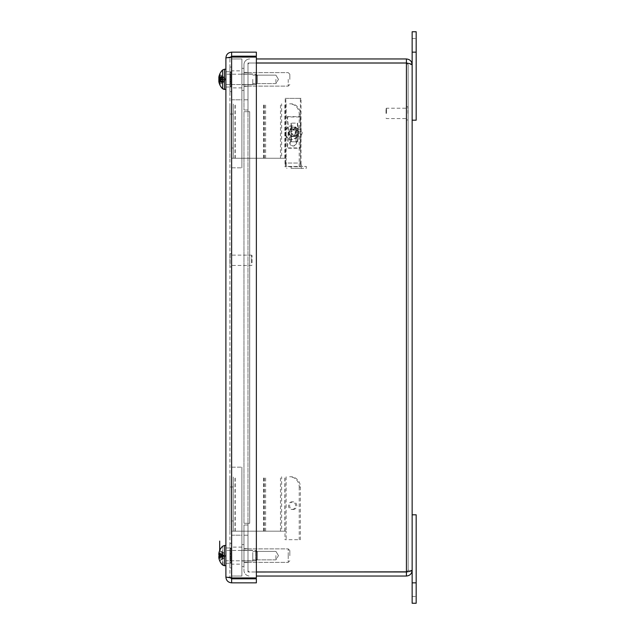 <?xml version="1.0" encoding="UTF-8"?>
<svg xmlns="http://www.w3.org/2000/svg" width="635" height="635" viewBox="0 0 635 635"><rect width="100%" height="100%" fill="white"/><g stroke="black" fill="none" stroke-linecap="round" stroke-linejoin="round"><path stroke-width="0.48" stroke-dasharray="3.17 2.38" d="M292.036 136.525A3.81 3.58 90 0 0 295.616 132.715A3.81 3.58 90 0 0 292.036 128.905A3.81 3.58 90 0 0 288.457 132.715A3.81 3.58 90 0 0 292.036 136.525L293.195 136.525A3.81 3.58 -90 0 1 289.616 132.715A3.81 3.58 -90 0 1 293.195 128.905A3.81 3.58 -90 0 1 296.775 132.715A3.81 3.58 -90 0 1 293.195 136.525M300.387 114.046L299.22 114.046A10.231 9.612 90 0 0 289.608 103.815L290.766 103.815A10.231 9.612 -90 0 1 300.387 114.046L300.387 166.735L285.004 166.735L300.387 166.735M290.766 103.815L289.608 103.815M299.22 114.046L299.22 166.735M229.926 148.011L229.926 103.815L229.926 158.242L233.323 158.242L233.323 148.011L229.926 148.011L229.926 158.242L285.004 158.242L285.004 166.735M233.323 148.011L233.323 103.815L233.323 158.242L234.998 158.242L234.998 103.815M285.004 158.242L286.163 158.242L286.163 166.735M286.147 103.815L286.147 158.242L281.623 158.242L281.623 103.815M285.028 158.242L285.028 103.815L285.028 158.242M281.623 158.242L234.998 158.242M292.036 509.468A3.81 3.58 90 0 0 295.616 505.658A3.81 3.58 90 0 0 292.036 501.848A3.81 3.58 90 0 0 288.457 505.658A3.81 3.58 90 0 0 292.036 509.468L293.195 509.468A3.81 3.58 -90 0 1 289.616 505.658A3.81 3.58 -90 0 1 293.195 501.848A3.81 3.58 -90 0 1 296.775 505.658A3.81 3.58 -90 0 1 293.195 509.468M300.387 486.989L299.22 486.989A10.231 9.612 90 0 0 289.608 476.758L290.766 476.758A10.231 9.612 -90 0 1 300.387 486.989L300.387 539.679L285.004 539.679L300.387 539.679M290.766 476.758L289.608 476.758M299.22 486.989L299.22 539.679M229.926 520.954L229.926 476.758L229.926 531.185L233.323 531.185L233.323 520.954L229.926 520.954L229.926 531.185L285.004 531.185L285.004 539.679M233.323 520.954L233.323 476.758L233.323 531.185L234.998 531.185L234.998 476.758M285.004 531.185L286.163 531.185L286.163 539.679M286.147 476.758L286.147 531.185L281.623 531.185L281.623 476.758M285.028 531.185L285.028 476.758L285.028 531.185M281.623 531.185L234.998 531.185M229.926 78.796L230.791 78.796L230.791 79.343L229.926 79.343L229.926 76.93L229.926 77.478L230.791 77.478L230.791 76.93L229.926 76.93M229.926 71.834L230.791 71.834L230.791 74.501L229.926 74.501L229.926 71.834L229.926 74.89L230.791 74.89L230.791 72.215L229.926 72.215M229.926 79.954L230.791 79.954L230.791 79.407L229.926 79.407L229.926 81.82L229.926 81.272L230.791 81.272L230.791 81.82L229.926 81.82M229.926 67.302L229.926 91.702L229.926 67.302M229.926 77.478L229.926 83.645L229.926 82.399L230.791 82.399L230.791 83.645L229.926 83.645M229.926 74.89L229.926 79.407M229.926 81.272L229.926 79.343M230.791 79.343L230.791 86.535L229.926 86.535M230.791 78.796L230.791 86.535M230.791 84.058L229.926 84.058L229.926 86.487L230.791 86.487L230.791 84.058L230.791 86.939L230.791 81.82M229.926 82.399L229.926 84.249L230.791 84.249L230.791 81.272M230.791 79.954L230.791 72.215M230.791 79.407L230.791 74.89M230.791 71.834L230.791 77.478M230.791 86.916L229.926 86.916M229.926 83.86L230.791 83.86M230.791 75.105L229.926 75.105L229.926 76.351L230.791 76.351L230.791 71.811L230.791 76.93M231.664 86.535L231.664 71.811L231.664 86.535M231.664 67.302L231.664 91.702L231.664 67.302M229.926 81.947L230.791 81.947L230.791 80.701L229.926 80.701M229.926 85.622L229.926 83.193L230.791 83.193L230.791 85.622L229.926 85.622L229.926 86.487M229.926 76.803L230.791 76.803L230.791 78.049L229.926 78.049L229.926 75.105M229.926 90.353L229.926 67.048L229.926 90.353M230.791 82.399L230.791 84.249L229.926 84.058M229.926 83.193L229.926 78.049M229.926 76.351L229.926 74.501L230.791 74.501L230.791 76.351M230.791 80.701L230.791 73.128L229.926 73.128M230.791 81.947L230.791 73.128M230.791 76.803L230.791 85.622M230.791 78.049L230.791 83.193M230.791 74.692L229.926 74.692M230.791 72.263L229.926 72.263M229.926 75.557L230.791 75.557M230.791 86.487L230.791 83.645M231.664 73.128L231.664 86.939L231.664 73.128M231.664 90.353L231.664 67.048L231.664 90.353M229.926 548.537L230.791 548.537L230.791 551.196L229.926 551.196L229.926 548.1L229.926 550.759L230.791 550.759L230.791 548.1L229.926 548.1M229.926 552.974L230.791 552.974L230.791 553.601L229.926 553.601L229.926 555.458L230.791 555.458L230.791 554.831L229.926 554.831M229.926 562.713L230.791 562.713L230.791 560.054L229.926 560.054L229.926 563.15L229.926 560.491L230.791 560.491L230.791 563.15L229.926 563.15M229.926 552.799L229.926 567.952L229.926 552.799M229.926 559.506L230.791 559.506L230.791 561.959L229.926 561.959L229.926 553.601M229.926 555.458L229.926 560.054M229.926 558.57L230.791 558.57L230.791 559.76L229.926 559.76L229.926 558.57L229.926 560.499L229.926 551.196M230.791 551.196L230.791 556.419L229.926 556.419M230.791 548.537L230.791 556.419M230.791 560.34L229.926 560.34L229.926 562.793L230.791 562.793L230.791 557.649L230.791 563.15M230.791 562.713L230.791 554.831M230.791 560.054L230.791 555.458M230.791 557.649L229.926 557.649M230.791 553.601L230.791 550.751L230.791 552.68L230.791 551.49L229.926 551.49M230.791 558.276L229.926 558.276M229.926 555.792L230.791 555.792M230.791 552.974L230.791 548.1M231.664 556.419L231.664 548.061L231.664 556.419M231.664 552.799L231.664 567.952L231.664 552.799M229.926 548.457L230.791 548.457L230.791 550.91L229.926 550.91L229.926 548.457L229.926 551.744L230.791 551.744L230.791 549.291L229.926 549.291M229.926 558.046L230.791 558.046L230.791 556.855L229.926 556.855L229.926 559.76M229.926 561.007L229.926 543.298L229.926 561.007M229.926 551.744L229.926 556.855M230.791 558.57L230.791 560.499L229.926 560.34M229.926 562.793L229.926 561.959M230.791 550.91L229.926 550.91M230.791 548.457L230.791 551.49M230.791 559.506L230.791 561.959M230.791 562.793L230.791 559.76M230.791 554.395L229.926 554.395M230.791 556.855L230.791 551.744M230.791 553.204L229.926 553.204M229.926 552.68L230.791 552.68M230.791 558.046L230.791 549.291M231.664 551.49L231.664 563.189L231.664 551.49M231.664 561.007L231.664 543.298L231.664 561.007M231.664 167.815L241.895 167.823L231.664 167.815L231.664 58.96L241.895 58.976L241.895 99.798L231.664 99.798L231.664 58.976L241.895 58.96L241.895 167.815M231.664 99.798L241.895 99.798M231.664 99.782L231.664 167.823M231.664 70.858L231.664 87.892L231.664 70.858L241.895 70.858L241.895 87.892L241.895 70.858M241.895 167.823L241.895 99.782M231.664 467.185L241.895 467.177L231.664 467.185L231.664 576.04L241.895 576.024L241.895 535.202L231.664 535.202L231.664 576.024L241.895 576.04L241.895 467.185M231.664 535.202L241.895 535.202M231.664 535.218L231.664 467.177M231.664 564.142L231.664 547.108L231.664 564.142L241.895 564.142L241.895 547.108L241.895 564.142M241.895 467.177L241.895 535.218M296.013 130.699A3.405 3.199 90 0 0 292.814 127.302A3.405 3.199 90 0 0 289.616 130.699L289.616 142.597A3.405 3.199 90 0 0 292.814 145.994A3.405 3.199 90 0 0 296.013 142.597L296.013 130.699L296.664 130.699L296.664 142.597A3.405 3.199 -90 0 1 293.465 145.994A3.405 3.199 -90 0 1 290.266 142.597L290.266 130.699A3.405 3.199 -90 0 1 293.465 127.302A3.405 3.199 -90 0 1 296.664 130.699M285.845 98.369L301.038 98.369L301.038 163.028L285.845 163.028L285.845 98.369L285.194 98.369L285.194 163.028L300.387 163.028A5.31 1.818 -90 0 0 302.197 168.339L306.284 168.339L306.284 166.434L287.012 166.434L306.284 166.434M291.092 166.434L291.092 168.339L306.284 168.339M291.092 168.339L302.197 168.339M285.845 163.028A3.405 1.167 -90 0 0 287.012 166.434M285.194 163.028A5.31 1.818 -90 0 0 287.012 168.339M300.387 163.028L300.387 98.369L285.194 98.369M301.038 98.369L300.387 98.369M301.038 163.028A3.405 1.167 -90 0 0 302.197 166.434M294.727 128.207L292.06 131.612L295.005 128.207L298.458 131.612A38.711 13.24 -90 0 0 297.601 123.15A41.362 14.145 90 0 1 297.871 127.611A37.941 12.978 -90 0 0 297.315 123.15A37.941 12.978 -90 0 0 297.315 123.126L290.917 123.126A40.553 13.867 90 0 1 290.925 123.15A37.941 12.978 -90 0 0 290.917 123.126L290.925 123.126A40.553 13.867 90 0 1 290.925 123.126L297.601 123.126A38.711 13.24 90 0 1 297.601 123.15A41.362 14.145 90 0 0 297.601 123.111L297.315 123.111A40.553 13.867 -90 0 0 297.315 123.111A40.553 13.867 -90 0 1 297.315 123.15A40.553 13.867 -90 0 1 297.315 141.78A37.941 12.978 -90 0 0 297.871 137.303A41.362 14.145 90 0 1 297.601 141.78L291.203 141.78A41.362 14.145 -90 0 0 291.473 137.303A41.362 14.145 -90 0 0 291.473 127.611A41.362 14.145 -90 0 0 291.211 123.15A38.711 13.24 -90 0 0 291.203 123.126A41.362 14.145 -90 0 1 291.211 123.15A38.711 13.24 -90 0 1 292.06 131.612L291.783 131.421A37.941 12.978 -90 0 0 291.473 127.611A37.941 12.978 90 0 0 290.925 123.15A40.553 13.867 90 0 1 290.917 141.78L297.315 141.78M295.005 128.207L297.998 131.421M298.18 131.421A37.941 12.978 -90 0 0 297.871 127.611A41.362 14.145 90 0 1 297.871 137.303A37.941 12.978 90 0 0 298.18 133.485L295.005 136.7L297.998 133.485M295.005 136.7L291.783 133.485A37.941 12.978 90 0 1 291.473 137.303A37.941 12.978 90 0 1 290.917 141.78M291.965 133.485L294.727 136.7M291.783 133.485L292.06 133.294A38.711 13.24 90 0 1 291.203 141.78M297.601 141.78A38.711 13.24 90 0 0 298.458 133.294L298.18 133.485M299.831 147.907L300.093 148.225A41.362 14.145 -90 0 0 300.093 116.657L299.831 116.975A40.553 13.867 90 0 1 299.831 147.907L287.044 147.907A40.553 13.867 -90 0 0 287.044 116.975L299.831 116.975M287.044 116.975L287.306 116.657A41.362 14.145 90 0 1 287.306 148.225L300.093 148.225M287.306 116.657L300.093 116.657M296.093 134.088A3.405 3.199 -90 0 1 299.014 129.31A3.405 3.199 -90 0 1 302.212 132.715A3.405 3.199 -90 0 1 296.093 134.088M289.108 134.088A3.405 3.199 -90 0 1 292.036 129.31A3.405 3.199 -90 0 1 295.235 132.715A3.405 3.199 -90 0 1 289.108 134.088M286.179 135.453A6.802 6.39 -90 0 1 292.036 125.913A6.802 6.39 -90 0 1 298.426 132.715A6.802 6.39 -90 0 1 292.036 139.517A6.802 6.39 -90 0 1 286.179 135.453M285.472 135.453A6.802 6.39 -90 0 1 291.33 125.913A6.802 6.39 -90 0 1 297.72 132.715A6.802 6.39 -90 0 1 291.33 139.517A6.802 6.39 -90 0 1 285.472 135.453M255.762 84.542L255.762 74.208L255.762 84.542L255.762 74.208L255.762 84.542L257.461 82.844L257.461 75.906L257.461 82.844L257.461 75.906L257.461 82.844L255.762 84.542L225.893 84.542L225.893 74.208L225.893 84.542L225.893 74.208L225.893 84.542L255.762 84.542M219.932 83.915L219.718 84.479L223.965 81.971L219.718 84.447L219.932 83.883M219.686 74.359L224.036 76.803L225.409 79.375L224.036 81.947L219.718 84.447A13.168 12.946 -151.8 0 1 218.916 81.891L218.837 81.05A13.065 8.184 167.1 0 0 219.258 82.121L220.02 80.97L224.488 80.574L224.036 81.947L224.488 80.613L224.036 79.669L219.718 80.462M219.686 78.311L219.686 78.788L223.965 79.145L219.718 78.438M223.965 79.145L224.123 79.653L219.686 80.034L223.965 79.677M219.258 76.629L220.02 77.78L218.908 77.7A13.065 9.922 164.5 0 1 219.258 76.549L220.02 77.732L218.853 77.954L218.916 78.637A13.168 2.143 -174.9 0 1 219.718 78.288L219.718 80.312A13.168 1.754 -5 0 1 218.916 80.042L218.837 80.74L220.02 80.97L218.9 81.05M223.965 79.073L219.932 78.399L219.932 80.216L224.036 79.589L224.036 79.081L218.916 78.637L218.837 77.954M219.718 84.566A13.2 13.2 0 0 0 222.583 88.765L222.583 69.985A13.2 13.2 0 0 0 219.035 76.216M219.258 82.121A13.065 9.676 15 0 1 218.837 80.74M219.258 76.549A13.065 8.477 13.2 0 0 218.837 77.653L224.488 78.137L224.123 79.097L218.9 78.645M218.916 76.859L223.965 76.787L218.916 76.835L218.837 77.653M225.893 89.527L225.893 69.223L225.893 89.527L225.893 69.223L225.893 89.527L224.433 89.527L224.433 69.223L224.433 89.527L224.433 69.223L225.893 69.223M218.837 78.01L224.488 78.176L224.036 76.827L224.488 78.137M219.258 82.201L220.02 81.018L218.837 80.796M218.908 81.089L224.488 80.613M224.488 80.574L224.115 79.581L219.686 79.962L223.965 79.605M224.488 78.176L224.099 79.169L219.686 78.788M255.762 556.228L255.762 550.458L255.762 556.228M257.461 556.03L257.461 552.156L257.461 556.03M225.893 556.228L225.893 550.458L225.893 556.228M218.837 554.442A13.065 8.771 166.5 0 1 219.258 553.18L220.02 554.204L218.837 554.442L218.916 555.22A13.168 0.429 -175 0 1 219.718 555.212L219.718 557.228A13.168 3.445 -5.2 0 1 218.916 556.617L218.837 557.205L220.02 557.419L218.837 557.474L218.916 558.221L223.965 558.228L219.718 560.689L224.036 558.189L219.686 560.395M224.036 555.673L219.686 555.292L223.965 555.665L219.932 555.244L219.932 557.054L224.036 556.173L224.488 554.553L220.869 554.284M219.718 560.737L219.932 560.173L219.718 560.737A13.168 13.113 -110.4 0 0 219.718 560.8L219.718 560.562A13.168 12.66 -161.6 0 1 218.916 558.054L218.837 557.149M218.916 558.054L223.965 558.173L219.932 560.014L219.718 560.816A13.2 13.2 0 0 0 222.583 565.015L222.583 546.235L222.941 565.317M223.965 558.173L219.932 560.245L224.036 558.197L224.488 556.871L224.036 555.935L219.718 556.752M219.686 556.046A13.168 0.429 -5 0 0 219.718 556.038L219.718 554.022A13.168 3.445 -174.8 0 0 218.916 554.633L218.837 554.045L220.02 553.831L218.837 553.776L218.916 553.029L223.965 553.021L219.718 550.561L224.036 553.061L219.686 550.855M224.036 555.577L219.686 555.958L223.965 555.585L219.932 556.006L219.932 554.196L224.036 555.077L224.488 556.697L220.02 557.046L218.837 556.808L218.916 556.03M222.583 546.235A13.2 13.2 0 0 0 219.718 550.434L219.718 550.513A13.168 13.113 -69.6 0 1 219.718 550.45L219.718 550.688A13.168 12.66 -18.4 0 0 218.916 553.196L218.837 554.101L219.519 554.164M218.916 553.196L223.965 553.077L219.932 551.236L219.718 550.434M223.965 553.077L219.932 551.005L224.036 553.053L224.488 554.379L224.036 555.315L219.718 554.498L219.718 556.53A13.168 1.659 -5 0 1 218.916 556.268L218.837 556.982L220.02 557.205L218.892 557.284A13.065 7.136 168 0 0 219.258 558.07L220.02 557.046L219.519 557.086L220.869 556.966M219.258 553.18A13.065 7.136 12 0 0 218.837 554.101L218.837 554.093M218.916 553.117L223.965 553.037L218.916 553.085L218.837 553.895A13.065 8.549 13.3 0 1 219.258 552.775A13.065 9.985 164.4 0 0 218.892 553.966A13.065 10.708 162.4 0 1 219.258 552.537A13.065 9.414 14.5 0 0 218.837 553.776L218.916 553.029M223.965 555.061L218.916 554.633L218.837 554.045M218.837 556.808A13.065 8.771 13.5 0 0 219.258 558.07M218.837 557.205L218.916 556.617L218.837 557.205A13.065 10.708 17.6 0 0 219.258 558.713A13.065 9.414 165.5 0 1 218.837 557.474L218.916 558.221M225.893 556.808L225.893 545.473L225.893 556.808M218.861 557.149L219.519 557.086M219.258 552.537L220.02 553.831L224.488 554.268L224.036 553.061L225.409 555.625L224.036 558.189L224.488 556.982L220.02 557.419L219.258 558.713M224.488 554.553L224.115 553.26M224.488 556.982L224.187 556.133L218.884 556.593M224.036 558.133L224.488 556.697M224.488 554.268L224.187 555.117L218.884 554.657M255.762 560.792L255.762 550.458L255.762 560.792L257.461 559.094L257.461 552.156L257.461 559.094L255.762 560.792L225.893 560.792L225.893 550.458L225.893 560.792L255.762 560.792M219.686 555.046L223.965 555.419L219.718 554.72M223.965 555.419L224.123 555.919L219.686 556.308L223.965 555.95M219.686 556.204L223.965 555.831L219.718 556.53L219.718 554.498A13.168 2.238 -174.9 0 0 218.916 554.871L223.965 555.3M223.965 555.831L224.084 555.323L218.892 554.879M222.583 558.919L222.583 552.331M218.837 556.982A13.065 9.612 14.9 0 0 219.258 558.348A13.065 8.112 167.2 0 1 218.837 557.292L218.916 558.133A13.168 12.93 -152.8 0 0 219.718 560.689L219.686 560.562M218.837 554.196L218.916 554.871L218.837 554.196M225.893 565.777L225.893 545.473L225.893 565.777L224.433 565.777L224.433 545.473L224.433 565.777L224.433 545.473L225.893 545.473M219.258 552.902L220.02 554.045L218.916 553.966M218.837 554.268L224.488 554.434L224.036 553.077M219.258 552.775L220.02 553.974L218.861 554.188M218.837 553.895L224.488 554.379M219.258 558.348L220.02 557.205L224.488 556.816L224.036 558.173M219.258 558.475L220.02 557.276L218.837 557.054M222.25 557.054L224.488 556.871M224.488 556.816L224.115 555.808L219.686 556.506M224.488 554.434L224.099 555.442L219.686 555.053L219.686 554.522M218.837 79.526L218.916 80.597A13.168 7.485 -173.9 0 0 219.718 82.129L219.718 83.606A13.168 10.319 -8.1 0 1 218.916 81.621L218.916 81.693A13.168 10.779 -8.7 0 0 219.718 83.772L219.718 82.383A13.168 8.104 -173.7 0 1 218.916 80.732L218.837 79.653L220.02 79.438L218.837 79.224L218.916 78.153A13.168 7.485 -6.1 0 1 219.718 76.621L219.718 75.144A13.168 10.319 -171.9 0 0 218.916 77.129L218.916 77.057A13.168 10.779 -171.3 0 1 219.718 74.978L219.718 76.367A13.168 8.104 -6.3 0 0 218.916 78.018L218.837 79.097L220.02 79.311L219.202 79.462M223.965 80.962L219.932 81.82L219.932 83.145L224.036 80.947L218.916 80.597M219.932 82.042L224.036 81.058L219.932 83.296L219.932 82.042M219.932 75.605L224.036 77.803L219.932 76.93L219.932 75.605M219.932 76.708L224.036 77.692L219.932 75.454L219.932 76.708M219.059 79.375A13.065 1.413 169.9 0 1 219.258 79.256A13.065 0.667 10 0 1 218.837 79.097L218.821 78.851M219.258 75.438L220.02 77.089L218.837 77.184L223.965 77.303M218.845 81.566A13.065 12.851 106.4 0 1 218.837 81.55L223.965 81.343M219.258 79.494L224.488 79.423L224.036 77.803M218.837 77.2L224.036 77.343M219.258 79.256L224.488 79.327L224.036 80.947M219.258 83.312L220.02 81.661L224.036 81.407M224.488 79.327L224.115 77.787M224.036 81.312L224.488 81.097L224.036 81.312M224.036 81.058L224.488 79.423M224.036 77.438L224.488 77.653L224.036 77.438M243.967 99.782L247.991 99.782L247.991 110.022L243.967 110.022L243.967 99.782L247.991 99.782L247.991 110.022L247.991 99.782L243.967 99.782L243.967 110.022L247.991 110.022L243.967 110.022L243.967 99.782L247.991 99.782L247.991 110.022L243.967 110.022L247.991 110.022L247.991 64.691A1.699 1.699 0 0 1 249.698 62.992A1.699 1.699 0 0 0 247.991 64.691L247.991 110.022L247.991 72.628L247.991 110.022L243.967 110.022L247.991 110.022L243.967 110.022L243.967 72.628L247.991 72.628L243.967 72.628L243.967 110.022L243.967 64.691A5.731 5.731 0 0 1 249.698 58.968A5.731 5.731 0 0 0 243.967 64.691L243.967 99.782M247.991 524.978L247.991 535.218L247.991 524.978L243.967 524.978L247.991 524.978L247.991 535.218L247.991 524.978L243.967 524.978L243.967 535.218L243.967 524.978L247.991 524.978L243.967 524.978L243.967 535.218L247.991 535.218L243.967 535.218L243.967 524.978L247.991 524.978L247.991 570.309A1.699 1.699 0 0 0 249.698 572.008A1.699 1.699 0 0 1 247.991 570.309L247.991 524.978L247.991 562.372L247.991 524.978L243.967 524.978L243.967 562.372L247.991 562.372L243.967 562.372L243.967 524.978L243.967 570.309A5.731 5.731 0 0 0 249.698 576.032A5.731 5.731 0 0 1 243.967 570.309L243.967 524.978L247.991 524.978M243.967 535.218L247.991 535.218L243.967 535.218M247.991 79.375L247.991 86.368L247.991 79.375M247.991 555.625L247.991 562.618L247.991 555.625M243.967 79.375L243.967 68.326L243.967 79.375M243.967 555.625L243.967 544.576L243.967 555.625M243.967 523.296L243.967 111.704L249.698 111.704L243.967 111.704L247.991 111.704L243.967 111.704L243.967 523.296L243.967 111.704L243.967 523.296L249.698 523.296L243.967 523.296L247.991 523.296L247.991 111.704L247.991 523.296L243.967 523.296L249.706 523.296L247.991 523.303L249.706 523.303L247.991 523.303L247.991 571.968L406.424 571.968L247.991 571.968L247.991 523.303L247.991 571.968L247.991 523.303L249.706 523.303L249.706 111.696L247.991 111.696L249.706 111.696L247.991 111.696L249.706 111.696L249.698 523.296L249.698 111.704L249.698 523.296L243.967 523.296M247.991 111.704L249.698 111.704L247.991 111.704L247.991 523.296L247.991 111.704L243.967 111.704L247.991 111.704M256.373 58.968L406.424 58.968C409.892 59.309 411.805 61.222 412.147 64.691C411.805 64.135 409.892 63.587 406.424 63.032L247.991 63.032L247.991 111.696L247.991 63.032L247.991 111.696L247.991 63.032L256.373 63.032M412.147 514.802L416.179 514.802L416.179 603.25L412.147 603.25L412.147 514.802L412.147 570.309L408.122 570.309L406.424 571.968C409.892 571.413 411.805 570.865 412.147 570.309L408.122 570.309L406.424 571.968L406.424 63.032L408.122 64.691L406.424 62.992L408.122 64.691L412.147 64.691L408.122 64.691L408.122 570.309L408.122 64.691L406.424 63.032L247.991 63.032L406.424 63.032L406.424 571.968L256.373 571.968M256.373 62.992L406.424 62.992L406.424 58.968M256.373 572.008L406.424 572.008L408.122 570.309L406.424 572.008L406.424 576.032L256.373 576.032M416.179 31.75L416.179 52.157L416.179 38.552L416.179 52.157L416.179 38.552L416.179 52.157L412.147 52.157L412.147 38.552L412.147 120.198L412.147 64.691M412.147 570.309C411.805 573.778 409.892 575.691 406.424 576.032M275.915 555.625L275.915 559.872L275.915 555.625M252.786 555.625L252.786 560.959L252.786 555.625M241.895 555.625L241.895 544.576L241.895 555.625M289.846 555.625L289.846 550.505L289.846 555.625M288.219 555.625L288.219 562.372L288.219 555.625M275.915 555.569L275.915 559.872L275.915 555.569M252.786 555.554L252.786 560.959L252.786 555.554M252.786 555.681L252.786 551.378L252.786 555.681M241.895 555.554L241.895 560.959L241.895 555.554M289.846 555.696L289.846 550.505L289.846 555.696M288.219 555.712L288.219 548.878L288.219 555.712M243.967 555.712L243.967 548.878L243.967 555.712M243.967 555.776L243.967 544.576L243.967 555.776M241.895 555.776L241.895 544.576L241.895 555.776M275.915 79.375L275.915 83.622L275.915 79.375M252.786 79.375L252.786 84.709L252.786 79.375M241.895 79.375L241.895 68.326L241.895 79.375M289.846 79.375L289.846 74.255L289.846 79.375M288.219 79.375L288.219 86.122L288.219 79.375M386.024 113.395L386.024 108.656L386.024 113.395M386.461 113.395L386.461 108.22L386.461 113.395M406.432 113.395L406.432 106.807L406.432 113.395M408.122 113.395L408.122 106.807L408.122 113.395M412.147 589.645L412.147 596.448L412.147 589.645M412.147 45.355L412.147 38.552L412.147 45.355M412.147 52.157L416.179 52.157L412.147 52.157L412.147 31.75M416.179 52.157L416.179 120.198L412.147 120.198M231.624 56.19L231.624 52.157L256.373 52.157L256.373 56.19L231.624 56.19L229.926 57.888L229.926 577.112L231.624 577.937L256.373 577.937L256.373 57.063L256.373 577.937L231.624 577.937L229.926 577.112L229.926 57.888L231.624 57.063L256.373 57.063L231.624 57.063L229.926 57.888L225.893 57.888L225.893 577.112L230.068 577.794L229.926 577.112L231.624 578.81L231.624 582.843L256.373 582.843L256.373 578.81L231.624 578.81M231.624 57.063L231.624 577.937L231.624 57.063L231.624 577.937L256.373 577.937L256.373 57.063L231.553 57.063M231.624 52.157C228.148 52.499 226.235 54.412 225.893 57.888L229.926 57.888L230.068 57.206L225.893 57.888M225.893 577.112L229.926 577.112L225.893 577.112C226.243 580.588 228.148 582.493 231.624 582.843M229.926 79.375L229.926 87.019L229.926 79.375M225.893 79.375L225.893 71.731L225.893 79.375M229.926 555.625L229.926 563.269L229.926 555.625M225.893 555.625L225.893 547.981L225.893 555.625M252.024 262.723L252.024 255.564L252.024 262.723M251.587 262.946L251.587 255.127L251.587 262.946M231.608 262.946L231.608 255.127L231.608 262.946M231.608 263.668L231.608 253.706L231.608 263.668M229.926 263.668L229.926 253.706L229.926 263.668M284.845 158.242L284.845 103.815M229.926 114.046L233.323 114.046M235.252 158.242L235.252 103.815M263.763 158.242L263.763 103.815M264.493 158.242L264.493 103.815M280.503 158.242L280.503 103.815M265.613 158.242L265.613 103.815M263.517 158.242L263.517 103.815M284.845 531.185L284.845 476.758M229.926 486.989L233.323 486.989M235.252 531.185L235.252 476.758M263.763 531.185L263.763 476.758M264.493 531.185L264.493 476.758M280.503 531.185L280.503 476.758M265.613 531.185L265.613 476.758M263.517 531.185L263.517 476.758M289.616 130.699L290.266 130.699M296.013 142.597L296.664 142.597M289.616 142.597L290.266 142.597M219.932 78.534L219.932 80.351M218.916 81.891L223.965 81.963L218.916 81.915M218.916 556.617L223.965 556.189M219.932 554.815L219.932 556.641M218.916 558.133L223.965 558.213L218.916 558.165M218.916 78.018L223.965 77.668M218.916 81.693L223.965 81.447M218.916 80.732L223.965 81.082M218.916 78.153L223.965 77.787M218.916 77.129L223.965 77.406M406.424 63.032L406.424 571.968M406.654 113.395L406.654 106.593L406.654 113.395M407.908 113.395L407.908 106.593L407.908 113.395M412.147 582.843L416.179 582.843M231.394 263.779L231.394 253.492L231.394 263.779M230.14 263.779L230.14 253.492L230.14 263.779M292.036 128.905L293.195 128.905M292.036 501.848L293.195 501.848M230.791 86.939L231.664 86.939L230.791 86.939M230.791 71.811L231.664 71.811L230.791 71.811M229.926 91.702L231.664 91.702L229.926 91.702M229.926 67.048L231.664 67.048L229.926 67.048M230.791 74.501L229.926 74.501M230.791 84.249L229.926 84.249M230.791 563.189L231.664 563.189L230.791 563.189M230.791 548.061L231.664 548.061L230.791 548.061M229.926 567.952L231.664 567.952L229.926 567.952M229.926 543.298L231.664 543.298L229.926 543.298M230.791 560.499L229.926 560.499M230.791 550.751L229.926 550.751M241.895 87.892L231.664 87.892M241.895 547.108L231.664 547.108M292.814 127.302L293.465 127.302M292.814 145.994L293.465 145.994M292.036 136.12L299.014 136.12M292.036 129.31L299.014 129.31M291.33 139.517L292.036 139.517M291.33 125.913L292.036 125.913M257.461 75.906L255.762 74.208L225.893 74.208L255.762 74.208L257.461 75.906M218.956 81.082L222.163 80.804M219.083 77.716L221.821 77.962M219.083 81.034L221.821 80.788M218.956 77.668L222.163 77.946M257.461 552.156L255.762 550.458L225.893 550.458L255.762 550.458L257.461 552.156M219.686 557.181L219.686 555.212M219.686 554.069L219.686 556.038M223.965 565.737L224.433 565.777M218.837 557.474L223.591 557.054M218.837 553.776L223.591 554.196M219.115 553.982L221.742 554.212M219.115 557.268L221.742 557.038M218.924 553.903L222.25 554.196M224.036 558.197L225.409 555.625L224.036 553.053M219.686 83.471L219.686 82.026M219.686 82.272L219.686 83.629M219.686 75.279L219.686 76.724M219.686 76.478L219.686 75.12M218.829 81.351L224.52 80.851M218.837 81.391L224.536 80.891M218.829 77.359L224.536 77.859M218.829 77.399L224.52 77.899M224.504 81.066L225.409 79.375L224.504 77.684M243.967 86.368L247.991 86.368L243.967 86.368M243.967 72.382L247.991 72.382L243.967 72.382M243.967 562.618L247.991 562.618L243.967 562.618M243.967 548.632L247.991 548.632L243.967 548.632M278.463 555.625L275.915 551.378L252.786 551.378L275.915 551.378L278.463 555.625L275.915 559.872L252.786 559.872L275.915 559.872L278.463 555.625M252.786 550.291L241.895 550.291L252.786 550.291M252.786 560.959L241.895 560.959L252.786 560.959M289.846 550.505L288.219 548.878L243.967 548.878L288.219 548.878L289.846 550.505M289.846 560.745L288.219 562.372L243.967 562.372L288.219 562.372L289.846 560.745M241.895 566.674L243.967 566.674L241.895 566.674M241.895 544.576L243.967 544.576L241.895 544.576M278.463 79.375L275.915 75.128L252.786 75.128L275.915 75.128L278.463 79.375L275.915 83.622L252.786 83.622L275.915 83.622L278.463 79.375M252.786 74.041L241.895 74.041L252.786 74.041M252.786 84.709L241.895 84.709L252.786 84.709M289.846 74.255L288.219 72.628L243.967 72.628L288.219 72.628L289.846 74.255M289.846 84.495L288.219 86.122L243.967 86.122L288.219 86.122L289.846 84.495M241.895 90.424L243.967 90.424L241.895 90.424M241.895 68.326L243.967 68.326L241.895 68.326M386.024 118.126L386.461 118.562L406.432 118.562M386.024 108.656L386.461 108.22L406.432 108.22M408.122 119.975L406.432 119.975M408.122 106.807L406.432 106.807M412.147 596.448L416.179 596.448L412.147 596.448M412.147 38.552L416.179 38.552L412.147 38.552M225.893 87.019L229.926 87.019L225.893 87.019M225.893 71.731L229.926 71.731L225.893 71.731M225.893 563.269L229.926 563.269L225.893 563.269M225.893 547.981L229.926 547.981L225.893 547.981M252.024 255.564L251.587 255.127L231.608 255.127M252.024 265.033L251.587 265.47L231.608 265.47M229.926 266.883L231.608 266.883M229.926 253.706L231.608 253.706"/><path stroke-width="0.95" d="M218.9 80.105L219.686 80.034L218.916 80.113L218.837 80.796L218.916 80.113A13.168 2.143 -5.1 0 0 219.718 80.462L219.718 78.438A13.168 1.754 -175 0 0 218.916 78.708L218.837 78.01A13.065 9.676 165 0 1 219.258 76.629A13.065 8.184 12.9 0 0 218.837 77.7L218.916 76.859A13.168 12.946 -28.2 0 1 219.718 74.303L219.932 74.755M219.718 74.184A13.2 13.2 0 0 1 222.583 69.985L224.433 69.223L222.583 69.985L222.583 88.765L224.433 89.527L224.433 69.223L225.893 69.223M218.9 81.05L218.916 81.891M218.916 80.042L218.837 80.74L218.916 80.042L219.686 79.97L218.9 80.034M218.837 77.7L218.908 77.7A13.065 9.922 164.5 0 0 218.837 77.954L218.916 78.637M219.686 74.351A13.168 13.002 -33.2 0 0 218.916 76.835L218.837 77.653M218.9 78.716L219.686 78.788L218.916 78.708L218.837 78.01M218.837 80.796A13.065 9.922 15.5 0 0 219.258 82.201A13.065 8.477 166.8 0 1 218.837 81.097L218.908 81.089M219.035 82.534A13.2 13.2 0 0 0 219.718 84.566L219.718 84.479A13.168 13.002 -146.8 0 1 218.916 81.915L218.837 81.097M218.837 554.442L218.916 555.22L219.686 555.292L218.916 555.22L218.837 554.442M218.916 553.196L218.837 554.101M218.837 553.776L218.916 553.029A13.168 13.113 -69.6 0 1 219.694 550.505M218.861 554.188L218.837 554.196A13.065 9.985 164.4 0 1 218.892 553.966A13.065 10.708 162.4 0 0 218.837 554.045L218.916 554.633M218.916 556.03L219.686 555.958L218.916 556.03L218.837 556.808L218.916 556.03A13.168 0.429 -5 0 0 219.686 556.046M218.916 558.133L218.892 557.284A13.065 7.136 168 0 1 218.837 557.149L218.861 557.149M218.916 558.054L218.837 557.149M218.837 557.474L218.916 558.221A13.168 13.113 -110.4 0 0 219.694 560.745A13.168 13.017 -145.3 0 1 218.916 558.165L218.908 557.347M218.916 556.617L218.837 557.205M218.892 556.371L219.686 556.308L218.916 556.379L218.837 557.054L218.916 556.379A13.168 2.238 -5.1 0 0 219.718 556.752L219.718 554.72A13.168 1.659 -175 0 0 218.916 554.982L218.837 554.268A13.065 9.612 165.1 0 1 219.258 552.902A13.065 8.112 12.8 0 0 218.837 553.958L218.916 553.117A13.168 12.93 -27.2 0 1 219.718 550.561L219.686 541.083L219.686 550.688M222.583 552.331L222.583 558.919M219.718 560.737L219.718 560.816A13.2 13.2 0 0 0 222.575 565.015L224.433 565.777L224.433 545.473L225.893 545.473M219.686 556.197L218.9 556.268L218.837 556.982L218.916 556.268L219.686 556.204M218.837 554.196L218.916 554.871M219.686 550.601A13.168 13.017 -34.7 0 0 218.916 553.085L218.837 553.895M219.686 555.046L218.916 554.982L218.837 554.268M218.837 557.054A13.065 9.985 15.6 0 0 219.258 558.475A13.065 8.549 166.7 0 1 218.837 557.355M219.202 79.462L218.916 80.597M218.916 78.018L218.837 79.097M218.837 77.2L218.837 77.2A13.065 12.787 58 0 1 219.258 75.438A13.065 12.851 73.6 0 0 218.837 77.2L218.916 77.057M218.916 80.732L218.837 79.653A13.065 0.667 170 0 1 219.258 79.494A13.065 1.413 10.1 0 1 218.837 79.224L218.916 78.153M218.837 81.566L218.837 81.566A13.065 12.787 122 0 0 219.258 83.312A13.065 12.851 106.4 0 1 218.845 81.566L218.837 81.55M256.373 63.032L406.424 63.032C409.9 63.587 411.805 64.135 412.147 64.691L412.147 570.309C411.805 570.865 409.892 571.413 406.424 571.968L256.373 571.968M407.17 63.167L406.424 62.992L406.424 58.968L256.373 58.968M406.424 62.992L256.373 62.992M256.373 576.032L406.424 576.032C409.892 575.691 411.805 573.778 412.147 570.309M407.17 571.833L256.373 572.008M412.147 64.691C411.805 61.222 409.9 59.309 406.424 58.968M412.147 582.843L412.147 603.25L416.179 603.25L416.179 582.843L412.147 582.843L412.147 120.198L416.179 120.198L416.179 31.75L412.147 31.75L412.147 120.198M406.424 572.008L406.424 576.032M416.179 582.843L416.179 514.802L412.147 514.802M412.147 31.75L416.179 31.75M225.893 57.888L231.624 57.063L256.373 57.063L256.373 577.937L231.624 577.937L225.893 577.112L225.893 57.888C226.243 54.412 228.148 52.507 231.624 52.157L231.624 56.19L256.373 56.19L256.373 52.157L231.624 52.157M229.926 57.888L231.624 56.19M229.926 577.112L231.624 578.81L256.373 578.81L256.373 582.843L231.624 582.843C228.148 582.493 226.243 580.588 225.893 577.112M230.068 577.794L231.624 577.937L231.624 57.063L230.068 57.206M231.624 578.81L231.624 582.843M406.424 571.968L406.424 63.032M412.147 52.157L416.179 52.157M225.893 89.527L222.583 88.765A13.2 13.2 0 0 1 219.718 84.566L219.686 84.391M219.686 78.454L219.686 80.439M219.686 80.296L219.686 78.311M222.583 546.235L224.433 545.473L222.583 546.235A13.2 13.2 0 0 0 219.718 550.434L219.932 551.005M219.686 554.744L219.686 556.728M219.686 556.506L219.686 554.522M222.583 565.015L225.893 565.777M218.9 554.982L219.686 555.053"/></g></svg>

